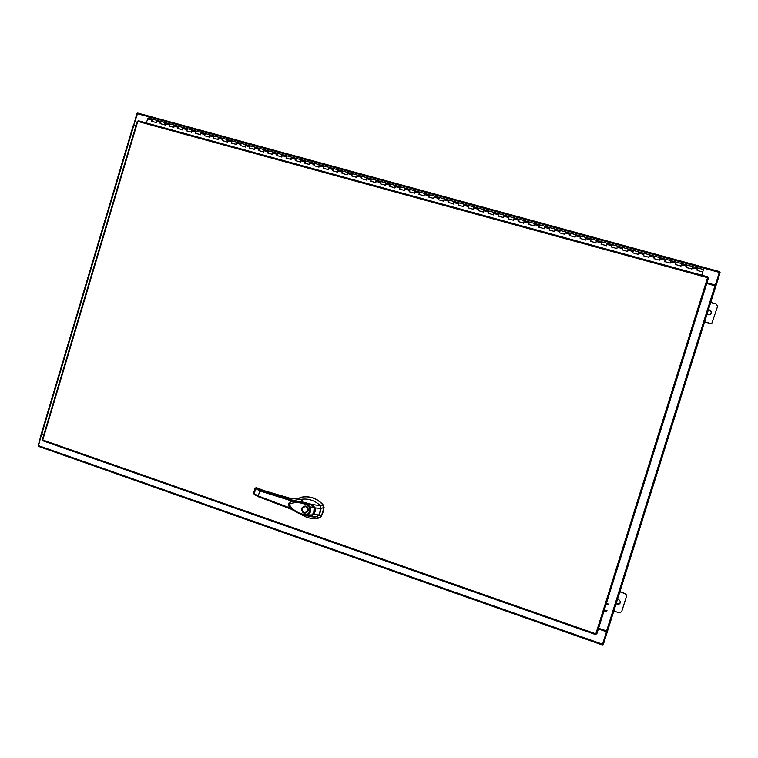 <?xml version="1.0" encoding="UTF-8"?>
<svg xmlns="http://www.w3.org/2000/svg" width="758" height="758" viewBox="0 0 758 758"><rect width="100%" height="100%" fill="white"/><g stroke="black" fill="none" stroke-linecap="round" stroke-linejoin="round"><path stroke-width="1.14" d="M151.657 121.289L152.386 119.148L151.392 121.223L155.76 122.417L156.868 120.342L156.309 122.758M160.393 123.677L161.122 121.526L160.127 123.611L164.514 124.805L165.614 122.73L165.054 125.146M169.157 126.074L169.887 123.924L168.901 126.008L173.298 127.211L174.397 125.127L173.828 127.543M177.988 128.424L178.689 126.321L177.704 128.415L182.119 129.618L183.209 127.533L182.64 129.959M186.819 130.84L187.52 128.737L186.544 130.831L190.969 132.044L192.058 129.95L191.49 132.375M195.659 133.323L196.388 131.153L195.412 133.256L199.856 134.469L200.936 132.366L200.358 134.801M204.556 135.758L205.295 133.588L204.319 135.691L208.782 136.914L209.852 134.801L209.274 137.245M213.491 138.202L214.22 136.023L213.254 138.136L217.736 139.358L218.806 137.245L218.219 139.69M222.482 140.6L223.193 138.477L222.227 140.59L226.727 141.822L227.788 139.699L227.201 142.144M231.484 143.054L232.194 140.931L231.228 143.054L235.747 144.285L236.809 142.163L236.212 144.607M240.523 145.527L241.233 143.395L240.277 145.527L244.806 146.768L245.857 144.636L245.26 147.08M249.571 148.066L250.301 145.877L249.354 148.009L253.902 149.25L254.944 147.109L254.347 149.572M258.705 150.501L259.416 148.36L258.459 150.501L263.026 151.752L264.068 149.601L263.462 152.064M267.839 153.002L268.55 150.851L267.602 153.002L272.198 154.253L273.221 152.102L272.615 154.566M276.992 155.57L277.731 153.362L276.793 155.513L281.389 156.773L282.421 154.613L281.805 157.077M286.23 158.024L286.941 155.873L286.003 158.034L290.627 159.294L291.65 157.133L291.025 159.606M301.087 160.364L300.831 159.663L300.282 162.136M295.459 160.62L296.35 158.441M310.382 162.904L310.136 162.203L309.586 164.675M304.763 163.093L305.635 160.98M319.705 165.452L319.469 164.751L318.91 167.234M314.058 165.708L314.949 163.52M329.067 168.011L328.849 167.31L328.28 169.792M323.448 168.276L324.301 166.068M338.466 170.578L337.689 172.369M332.828 170.768L333.691 168.636M347.903 173.156L347.126 174.946M342.237 173.411L343.118 171.213M357.378 175.742L356.611 177.543M351.731 175.941L352.584 173.79M366.891 178.338L366.123 180.139M361.234 178.537L362.078 176.387M376.442 180.944L375.674 182.754M370.776 181.153L371.619 178.992M386.03 183.569L385.272 185.378M380.336 183.824L381.198 181.598M395.648 186.193L394.899 188.012M389.953 186.459L390.806 184.222M399.608 189.102L400.347 186.828L399.466 189.064L404.308 190.391L405.246 188.136L404.564 190.656M409.329 191.755L410.04 189.472L409.159 191.717L414.029 193.044L414.958 190.789L414.275 193.309M419.032 194.408L419.828 192.115L418.899 194.38L423.788 195.716L424.707 193.451L424.016 195.981M428.829 197.023L429.596 194.787L428.677 197.052L433.576 198.388L434.495 196.123L433.803 198.653M438.617 199.771L439.356 197.478L438.494 199.733L443.421 201.078L444.33 198.804L443.629 201.344M448.461 202.462L449.257 200.15L448.348 202.433L453.293 203.779L454.194 201.495L453.483 204.035M458.372 205.172L459.14 202.85L458.239 205.134L463.204 206.489L464.104 204.205L463.384 206.744M468.302 207.796L469.069 205.56L468.179 207.853L473.163 209.217L474.053 206.915L473.333 209.464M478.27 210.61L479.037 208.279L478.156 210.582L483.159 211.946L484.04 209.644L483.31 212.193M488.256 213.339L489.043 211.008L488.171 213.32L493.193 214.694L494.064 212.382L493.335 214.94M498.309 216.096L499.096 213.756L498.224 216.068L503.265 217.451L504.127 215.13L503.397 217.688M508.4 218.854L509.177 216.513L508.315 218.825L513.384 220.218L514.237 217.887L513.498 220.455M518.548 221.563L519.306 219.27L518.453 221.601L523.541 222.994L524.394 220.663L523.645 223.231M528.714 224.406L529.444 222.066L528.629 224.387L533.736 225.78L534.58 223.439L533.831 226.017M538.929 227.201L539.696 224.842L538.853 227.182L543.979 228.584L544.812 226.235L544.055 228.812M549.199 229.92L549.92 227.656L549.114 229.987L554.259 231.398L555.083 229.039L554.325 231.616M559.47 232.82L560.238 230.451L559.413 232.801L564.587 234.222L565.402 231.853L564.634 234.44M569.836 235.567L570.575 233.265L569.76 235.634L574.952 237.055L575.767 234.686L574.99 237.273M580.221 238.4L580.96 236.098L580.154 238.476L585.365 239.898L586.161 237.519L585.384 240.115M590.643 241.252L591.363 238.969L590.586 241.328L595.816 242.759L596.612 240.371L595.826 242.967M601.094 244.199L601.852 241.802L601.056 244.19L606.315 245.63L607.101 243.233L606.305 245.838M611.602 247.07L612.36 244.673L611.573 247.07L616.851 248.51L617.628 246.113L616.832 248.719M622.176 249.875L627.435 251.41L628.202 248.994L627.397 251.609M622.176 249.894L622.905 247.582M632.75 252.859L633.508 250.443L632.74 252.859L638.065 254.309L638.823 251.893L638.009 254.508M654.012 258.885L654.836 256.27L649.483 254.811L648.734 257.227L649.483 254.811L644.148 253.352L643.39 255.768L644.139 253.38L633.499 250.472M660.18 257.758L659.441 260.155M670.944 260.695L670.195 263.102L670.944 260.667L665.562 259.198L664.823 261.633L670.214 263.102M664.738 261.813L665.562 259.198L654.836 256.27L654.088 258.696L659.451 260.165L660.19 257.729M681.745 263.642L680.987 266.049L681.745 263.613L676.335 262.135L675.605 264.58L681.016 266.058M675.501 264.76L676.335 262.135L670.944 260.667M686.322 267.716L687.155 265.12L686.435 267.546L691.865 269.024L692.585 266.57L691.836 269.014M702.723 271.999L703.471 269.545L698.023 268.057L697.313 270.511L702.77 272.008L701.756 275.211M697.18 270.691L698.023 268.057L681.745 263.613M633.508 250.443L607.101 243.252M607.101 243.233L601.852 241.83M601.852 241.802L575.777 234.696M575.767 234.686L570.594 233.303M570.575 233.265L560.257 230.479M560.238 230.451L549.957 227.675M549.948 227.637L539.705 224.87M539.696 224.842L529.501 222.085M529.482 222.047L519.334 219.308M519.306 219.27L509.205 216.542M509.177 216.513L499.124 213.794M499.096 213.756L489.071 211.046M489.043 211.008L479.075 208.317M479.037 208.279L469.107 205.598M469.069 205.56L459.177 202.888M459.14 202.85L449.295 200.188M449.257 200.15L439.451 197.506M439.413 197.468L429.644 194.825M429.596 194.787L419.875 192.162M419.828 192.115L400.461 186.866M296.274 158.394L295.26 160.563L299.903 161.833L300.917 159.663L287.102 155.921M287.026 155.873L277.902 153.41M277.816 153.353L268.72 150.899M268.645 150.851L259.587 148.407M259.501 148.36L241.414 143.452M241.328 143.395L232.384 140.979M232.289 140.931L223.383 138.524M223.288 138.468L214.419 136.08M214.325 136.023L178.897 126.378M178.793 126.33L152.604 119.205M146.18 122.9L148.227 117.992M314.883 163.472L305.559 160.923L304.545 163.103L309.207 164.382L310.268 162.221M305.559 160.923L300.964 159.692M324.234 166.03L314.873 163.472L313.869 165.651L318.549 166.931L319.601 164.77M333.624 168.589L332.629 170.787L337.348 172.075L338.333 169.877L324.234 166.021L323.23 168.21L327.93 169.498L328.972 167.328M352.517 173.743L351.541 175.951L356.288 177.258L357.264 175.041L343.052 171.166L342.066 173.364L346.804 174.662L347.827 172.483M343.052 171.166L338.381 169.896M371.562 178.945L370.596 181.162L375.381 182.479L376.347 180.252L362.021 176.339L361.045 178.556L365.82 179.864L366.825 177.666M362.021 176.339L357.312 175.07M390.749 184.185L389.801 186.421L394.634 187.738L395.572 185.502L385.945 182.868L381.141 181.56L380.184 183.787L384.988 185.104L385.983 182.896M381.141 181.56L376.385 180.271M400.404 186.819L395.61 185.52M622.915 247.553L622.138 249.96M643.39 255.768L648.734 257.227M616.169 603.586L617.164 604.192C619.248 604.533 620.357 603.681 620.489 601.625L618.67 599.398L617.524 599.275M616.245 603.349L617.126 603.861C619.125 604.211 620.234 603.415 620.461 601.464M613.838 611.005L619.21 612.852L621.664 611.678L626.544 596.148L625.236 593.685L619.855 591.856M625.236 593.685L619.94 591.581M625.189 593.372L626.61 595.305M706.996 314.305L708.019 314.854L710.502 314.333C711.952 312.523 711.629 311.074 709.545 309.994L708.37 309.927M710.407 314.409C711.743 312.599 711.392 311.187 709.355 310.164L708.323 310.069M704.637 321.828L710.142 323.391L711.952 323.06L717.608 306.327L716.253 303.939L710.739 302.404M704.58 322.008L710.142 323.391M711.952 323.06L709.952 323.533M320.359 511.83L321.013 508.552L323.856 507.434L323.05 512.181L321.079 516.52L319.071 514.9L320.359 511.83M300.879 497.286L300.983 497.257C309.804 495.609 317.27 498.233 323.391 505.131L323.856 507.434L323.192 505.198C317.071 498.3 309.596 495.675 300.774 497.314L296.899 499.418M300.736 514.114C306.943 518.235 313.13 519.495 319.308 517.913L321.278 516.444L324.054 507.358M313.708 513.043L314.191 507.765L321.013 508.571L320.084 505.681L311.851 504.411L314.807 507.424C315.878 510.494 315.101 513.043 312.467 515.042L308.932 515.961L306.81 515.743C311.68 517.022 314.987 517.326 316.73 516.643L319.08 514.881L321.004 507.794M317.005 516.577L319.308 517.913M323.391 505.131L320.246 505.88M319.611 517.799L321.278 516.444M318.644 515.506L319.071 514.9M310.979 504.657L302.186 502.08M314.608 509.746L314.153 507.443M308.089 510.684L306.071 512.806L308.051 510.693C308.459 508.684 307.748 507.263 305.929 506.42L303.958 506.391C306.952 506.117 308.326 507.547 308.089 510.684L306.118 512.787L303.977 512.815C302.158 511.972 301.457 510.551 301.855 508.552L303.958 506.391C306.962 506.117 308.345 507.538 308.099 510.674M301.419 508.438C305.142 504.62 307.464 505.425 308.383 510.845C304.65 514.654 302.328 513.848 301.419 508.438M303.977 512.645C300.86 509.348 301.476 507.348 305.815 506.638C308.942 509.926 308.326 511.934 303.977 512.645M291.318 501.824L291.451 501.796C298.207 501.019 304.669 501.967 310.846 504.62L310.827 504.61C307.682 502.573 292.995 500.384 291.451 501.796L291.186 501.862C296.52 501.265 301.864 502.042 307.227 504.193L310.846 504.62L313.935 507.415M306.763 505.046L309.34 507.339L310.174 506.903C311.462 510.333 310.647 513.014 307.72 514.947L305.152 515.487L303.816 515.232L303.863 514.521C297.382 513.033 292.436 509.622 289.044 504.288C294.587 501.815 300.5 502.061 306.763 505.046L307.227 504.193L310.174 506.903L313.973 507.5C315.129 510.532 314.371 513.014 311.709 514.928L308.032 515.715M303.797 515.213L293.175 510.219C290.276 508.855 285.851 503.284 291.186 501.862C289.12 502.014 288.305 503.331 288.741 505.813C289.376 507.67 292.389 510.011 297.78 512.825L305.152 515.487L308.146 515.724L311.728 514.947C313.594 513.261 315.944 510.778 314.03 507.443L310.846 504.601M309.34 507.339C310.515 510.314 309.804 512.626 307.217 514.275L307.72 514.947L311.709 514.928M306.327 515.573L316.73 516.643M320.084 505.681C318.786 503.824 310.875 497.314 300.405 499.503M301.476 499.456L303.418 499.314L300.613 501.493L311.851 504.411M312.182 514.644L319.08 514.881M309.217 515.971L310.789 516.113M311.642 504.98L311.832 504.411M300.566 501.805L291.385 499.892L290.456 498.376L301.049 499.494M290.513 508.125L288.978 507.557L288.826 508.239L292.218 509.556M256.555 487.782L258.469 488.37L256.043 487.716L256.488 488.313L260.259 490.066L291.385 499.892L291.053 500.782L293.611 501.445M290.437 498.366L263.433 490.473L258.658 488.465L263.433 490.473M255.058 488.237L259.691 490.881L291.053 500.782M253.627 492.927L255.039 488.256L256.621 487.801M260.259 490.066L258.156 495.931L288.978 507.557M256.488 488.313L255.512 488.91L254.186 494.396L258.184 496.67L258.156 495.931L253.627 493.467M254.233 494.443L253.617 492.946L255.048 488.275L256.043 487.716M606.258 603.794L608.949 604.107M608.712 604.875L606.012 604.571M606.732 611.175L604.031 610.891M604.268 610.114L606.978 610.408M137.369 121.403L138.344 120.759L707.764 276.859L707.574 277.684L708.446 278.072L596.783 633.982L595.845 633.849L595.551 634.579L42.865 440.768L42.439 439.697M708.446 278.072L596.783 633.972M43.699 435.139L41.529 434.381L38.298 446.291L602.316 644.954L38.298 446.291M602.316 644.954L606.504 631.765L598.375 628.922M43.737 435.016L41.32 433.917L38.213 445.505M606.504 631.765L598.422 628.78M706.958 282.81L715.344 285.112L719.323 272.416L720.1 272.596L715.988 285.69L715.031 285.738M137.7 113.046L719.522 271.601L137.7 113.046L133.787 124.994L136.014 125.61M706.93 282.914L715.173 285.463M133.787 124.994L135.995 125.695M602.269 629.566L602.278 630.125L602.269 629.566M709.924 284.335L710.104 283.786L709.924 284.335M719.522 271.601L719.323 272.416L136.847 113.558L133.597 125.572M133.313 125.61L135.843 126.188M43.869 434.561L41.491 433.567M134.242 125.752L133.37 125.231M706.75 283.464L715.855 286.088L607.499 631.206L598.574 628.278M714.993 285.728L606.571 631.073L607.376 631.622L603.34 644.48L602.601 644.215M715.855 286.088L607.49 631.215M151.742 120.048L147.384 118.854M160.478 122.436L156.11 121.233M169.252 124.824L164.865 123.63M178.054 127.23L173.648 126.027M186.894 129.646L182.47 128.443M195.763 132.072L191.329 130.859M204.669 134.507L200.216 133.285M213.614 136.942L209.132 135.72M222.587 139.396L218.096 138.174M231.588 141.86L227.087 140.628M240.637 144.333L236.108 143.091M249.714 146.806L245.166 145.564M258.819 149.298L254.262 148.056M267.972 151.799L263.396 150.548M277.153 154.31L272.558 153.05M286.372 156.821L281.758 155.561M295.629 159.351L290.996 158.09M304.915 161.89L300.263 160.62M314.238 164.439L309.577 163.159M323.6 166.997L318.919 165.718M332.999 169.565L328.299 168.276M342.436 172.142L337.717 170.853M351.911 174.728L347.173 173.44M361.424 177.325L356.667 176.027M370.975 179.94L366.19 178.632M380.554 182.555L375.76 181.247M390.18 185.189L385.367 183.872M399.845 187.823L395.003 186.506M409.538 190.476L404.687 189.149M419.278 193.138L414.408 191.802M429.056 195.81L424.167 194.474M438.873 198.492L433.964 197.146M448.727 201.183L443.8 199.837M458.628 203.883L453.672 202.528M468.558 206.602L463.593 205.238M478.535 209.322L473.542 207.957M488.55 212.06L483.538 210.696M498.612 214.808L493.581 213.434M508.703 217.565L503.653 216.191M518.842 220.341L513.772 218.948M529.027 223.117L523.93 221.724M539.241 225.912L534.134 224.51M549.512 228.717L544.367 227.315M559.811 231.531L554.657 230.119M570.158 234.355L564.985 232.943M580.552 237.197L575.35 235.776M590.984 240.049L585.763 238.618M601.454 242.911L596.214 241.47M611.981 245.781L606.713 244.341M622.536 248.662L617.249 247.222M633.148 251.561L627.832 250.112M643.798 254.47L638.463 253.02M654.495 257.398L649.142 255.929M665.23 260.326L659.858 258.857M676.013 263.272L670.622 261.804M686.843 266.238L681.423 264.75M697.72 269.204L692.281 267.716M307.217 514.275L303.863 514.521M292.256 509.584L258.184 496.67L288.817 508.22M254.565 494.633L258.137 496.632M263.519 490.502L290.447 498.357L302.167 499.418M137.785 121.384L42.761 439.991L595.845 633.849L707.574 277.684L137.785 121.384M602.591 644.234L38.203 445.524M133.721 125.61L41.804 433.841M42.192 434.126L41.567 433.898M134.213 125.534L133.569 125.354M715.116 285.529L715.931 285.747M606.58 631.234L607.376 631.509M152.5 119.148L148.151 117.964M595.551 634.579L42.865 440.768M138.344 120.759L707.764 276.859M42.325 439.735L137.293 121.327M133.237 125.534L41.377 433.604"/></g></svg>
